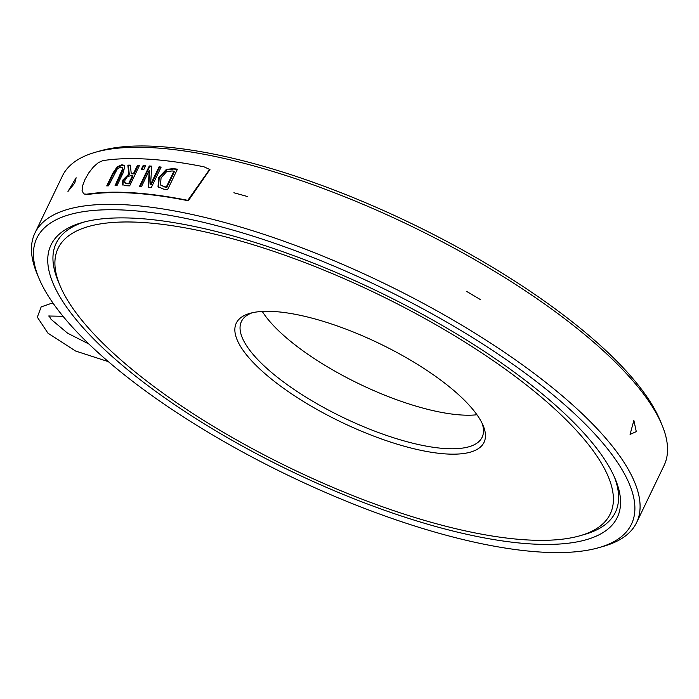 <?xml version="1.0" encoding="UTF-8"?>
<svg xmlns="http://www.w3.org/2000/svg" width="699" height="699" viewBox="0 0 699 699"><rect width="100%" height="100%" fill="white"/><g stroke="black" fill="none" stroke-linecap="round" stroke-linejoin="round"><path stroke-width="1.05" d="M482.153 423.376A133.535 42.429 25.7 0 1 482.1 437.294A133.535 42.429 25.7 0 1 445.455 448.566A133.535 42.429 25.7 0 1 305.314 396.752A133.535 42.429 25.7 0 1 241.443 321.47A133.535 42.429 25.7 0 1 252.287 312.75M274.008 311.518A137.467 43.67 -154.3 0 0 249.796 313.388A137.467 43.67 -154.3 0 0 341.217 422.091A137.467 43.67 -154.3 0 0 483.21 425.717A137.467 43.67 -154.3 0 0 398.552 353.362A137.467 43.67 -154.3 0 0 274.008 311.518M476.954 414.76A133.535 42.429 25.7 0 1 461.611 415.005A133.535 42.429 25.7 0 1 262.265 311.439M142.168 222.448A306.354 97.327 -154.3 0 0 59.922 285.367A306.354 97.327 -154.3 0 0 291.946 468.863A306.354 97.327 -154.3 0 0 580.109 535.714A306.354 97.327 -154.3 0 0 503.839 368.102A306.354 97.327 -154.3 0 0 142.168 222.448M662.075 425.141L660.171 420.553A329.919 104.815 -154.3 0 0 410.296 222.955A329.919 104.815 -154.3 0 0 99.974 150.949L95.204 152.321A333.851 106.065 25.7 0 1 584.215 334.192A333.851 106.065 25.7 0 1 662.075 425.141A333.851 106.065 25.7 0 1 664.05 465.534L636.597 522.581A333.851 106.065 -154.3 0 0 556.762 391.239A333.851 106.065 -154.3 0 0 244.921 228.337A333.851 106.065 -154.3 0 0 34.95 233.029A333.851 106.065 -154.3 0 0 36.925 273.414L38.829 278.001A329.919 104.815 25.7 0 1 379.609 286.712A329.919 104.815 25.7 0 1 599.026 547.605A329.919 104.815 25.7 0 1 115.763 367.875A329.919 104.815 25.7 0 1 38.829 278.001M34.95 233.029L62.403 175.982A333.851 106.065 25.7 0 1 95.204 152.321M137.249 218.376A314.209 99.826 25.7 0 1 421.916 314.017A314.209 99.826 25.7 0 1 615.426 479.4A314.209 99.826 25.7 0 1 290.871 471.109A314.209 99.826 25.7 0 1 81.905 222.632A314.209 99.826 25.7 0 1 137.249 218.376M599.026 547.605L603.796 546.234A333.851 106.065 -154.3 0 0 636.597 522.581M636.291 431.624L630.07 434.394L633.879 420.449L636.291 431.624M480.327 299.539L466.81 291.518L480.327 299.539M247.717 196.585L233.894 192.767L247.717 196.585M74.741 183.086L67.969 191.447L76.13 177.756L74.741 183.086M209.831 169.621L188.319 200.762A333.851 106.065 -154.3 0 0 87.192 194.61L83.95 193.955L86.685 194.2A334.638 106.318 25.7 0 1 187.813 200.351L209.586 169.411L203.959 166.79A334.638 106.318 -154.3 0 0 102.84 160.639L98.376 162.596L93.439 166.93L88.834 172.775L85.042 179.337L82.674 185.567L82.089 190.504L83.434 193.536M614.43 477.085A310.286 98.576 25.7 0 1 584.88 534.342L580.109 535.714M59.922 285.367L58.026 280.788A310.286 98.576 25.7 0 1 84.334 221.967M124.649 182.605L126.72 183.365A334.638 106.318 25.7 0 1 128.738 183.426L132.443 175.729A334.638 106.318 -154.3 0 0 130.661 175.667L127.41 176.664L125.016 179.87L124.649 182.605L125.191 183.086M160.49 184.859L164.536 186.712A334.638 106.318 25.7 0 1 166.336 186.965L173.92 171.211A334.638 106.318 -154.3 0 0 172.12 170.949L166.615 171.657L161.058 177.887L160.49 184.859L161.347 185.654M143.103 165.567A334.638 106.318 25.7 0 1 145.645 165.724L143.758 169.639A334.638 106.318 -154.3 0 0 141.224 169.481L143.103 165.567L143.601 165.978A333.851 106.065 25.7 0 1 145.471 166.091M139.512 165.392L129.656 185.864A334.638 106.318 -154.3 0 0 125.698 185.724L122.377 184.562L122.841 180.062L128.834 174.095L127.838 165.139A334.638 106.318 25.7 0 1 130.381 165.147L131.211 173.387A334.638 106.318 25.7 0 1 133.535 173.457L137.458 165.314A334.638 106.318 25.7 0 1 139.512 165.392M122.832 185.078L122.377 184.562L122.867 184.964L123.339 180.473L129.324 174.505L128.328 165.549A333.851 106.065 25.7 0 1 130.425 165.558M158.69 177.572L166.336 169.42L173.326 168.608A334.638 106.318 25.7 0 1 177.432 169.202L167.577 189.674A334.638 106.318 -154.3 0 0 163.522 189.08L158.026 186.624L158.69 177.572L159.189 177.983L166.834 169.831L173.824 169.018A333.851 106.065 25.7 0 1 177.284 169.516M151.307 187.55A334.638 106.318 -154.3 0 0 148.127 187.21L149.271 170.399L141.478 186.607A334.638 106.318 -154.3 0 0 139.459 186.45L149.315 165.978A334.638 106.318 25.7 0 1 151.735 166.17L150.573 184.501L159.066 166.851A334.638 106.318 25.7 0 1 161.154 167.078L151.307 187.55M120.735 167.122L117.301 168.896L108.572 185.82A334.638 106.318 -154.3 0 0 106.72 185.908L112.871 173.142L117.196 166.834L121.853 164.807L123.828 165.226L124.754 166.615L123.146 172.845L116.995 185.619A334.638 106.318 -154.3 0 0 115.073 185.637L122.587 168.739L122.142 167.507L120.735 167.122M141.888 169.525L143.601 165.978M127.838 165.139L128.328 165.549M131.211 173.387L131.7 173.789A333.851 106.065 25.7 0 1 134.033 173.868L137.948 165.715A333.851 106.065 25.7 0 1 139.328 165.768M133.535 173.457L134.033 173.868M137.458 165.314L137.948 165.715M132.443 175.729L132.932 176.139L129.236 183.837L128.738 183.426M125.147 183.016L127.209 183.767A333.851 106.065 25.7 0 1 129.236 183.837M128.834 174.095L129.324 174.505M159.049 187.647L158.524 187.026L159.189 177.983M160.988 185.27L165.034 187.122A333.851 106.065 25.7 0 1 166.834 187.376L174.418 171.622L173.92 171.211M166.336 186.965L166.834 187.376M166.336 169.42L166.834 169.831M149.315 165.978L149.804 166.388A333.851 106.065 25.7 0 1 151.709 166.537M150.573 184.501L151.063 184.912L159.555 167.262A333.851 106.065 25.7 0 1 160.997 167.411M159.066 166.851L159.555 167.262M140.123 186.502L149.804 166.388M149.271 170.399L149.769 170.809L148.642 187.262M117.196 166.834L117.694 167.244L122.351 165.209L124.265 165.593M115.763 185.628L121.713 173.273L123.076 169.149L122.107 167.48M107.436 185.873L113.369 173.553L117.694 167.244M86.685 194.2L87.192 194.61M187.813 200.351L188.319 200.762M126.72 183.365L127.209 183.767M122.841 180.062L123.339 180.473M164.536 186.712L165.034 187.122M158.026 186.624L158.524 187.026M173.326 168.608L173.824 169.018M121.853 164.807L122.351 165.209M121.215 172.863L121.713 173.273M122.587 168.739L123.076 169.149M112.871 173.142L113.369 173.553M209.586 169.411L210.093 169.831M53.194 303.375L51.097 303.462L41.171 306.896L37.327 317.171L47.943 333.161L75.562 351.02L108.38 361.663M63.024 316.271L48.633 316.018M88.93 344.039L67.602 333.196L51.027 319.277L49.061 315.799"/></g></svg>

